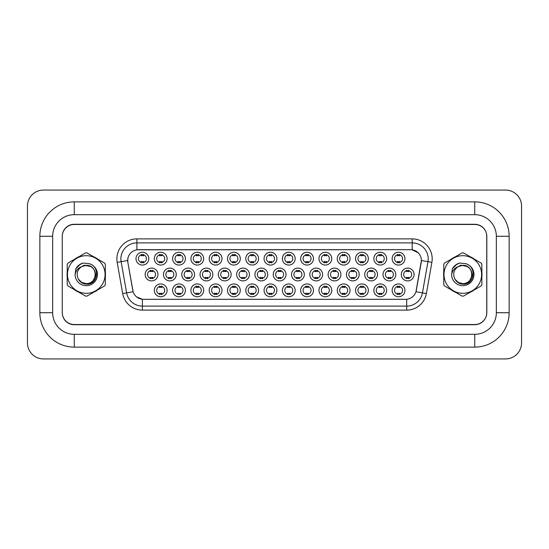 <?xml version="1.0" encoding="UTF-8"?>
<svg xmlns="http://www.w3.org/2000/svg" width="549" height="549" viewBox="0 0 549 549"><rect width="100%" height="100%" fill="white"/><g stroke="black" fill="none" stroke-linecap="round" stroke-linejoin="round"><path stroke-width="0.82" d="M331.761 290.346A6.403 6.403 0 0 1 325.358 296.748A6.403 6.403 0 0 1 318.955 290.346A6.403 6.403 0 0 1 325.358 283.943A6.403 6.403 0 0 1 331.761 290.346M321.357 290.346A4.001 4.001 0 0 0 325.358 294.346A4.001 4.001 0 0 0 329.359 290.346A4.001 4.001 0 0 0 325.358 286.345A4.001 4.001 0 0 0 321.357 290.346M350.056 290.346A6.403 6.403 0 0 1 343.653 296.748A6.403 6.403 0 0 1 337.251 290.346A6.403 6.403 0 0 1 343.653 283.943A6.403 6.403 0 0 1 350.056 290.346M339.653 290.346A4.001 4.001 0 0 0 343.653 294.346A4.001 4.001 0 0 0 347.654 290.346A4.001 4.001 0 0 0 343.653 286.345A4.001 4.001 0 0 0 339.653 290.346M368.352 290.346A6.403 6.403 0 0 1 361.949 296.748A6.403 6.403 0 0 1 355.546 290.346A6.403 6.403 0 0 1 361.949 283.943A6.403 6.403 0 0 1 368.352 290.346M357.948 290.346A4.001 4.001 0 0 0 361.949 294.346A4.001 4.001 0 0 0 365.95 290.346A4.001 4.001 0 0 0 361.949 286.345A4.001 4.001 0 0 0 357.948 290.346M313.465 290.346A6.403 6.403 0 0 1 307.063 296.748A6.403 6.403 0 0 1 300.66 290.346A6.403 6.403 0 0 1 307.063 283.943A6.403 6.403 0 0 1 313.465 290.346M303.062 290.346A4.001 4.001 0 0 0 307.063 294.346A4.001 4.001 0 0 0 311.063 290.346A4.001 4.001 0 0 0 307.063 286.345A4.001 4.001 0 0 0 303.062 290.346M295.17 290.346A6.403 6.403 0 0 1 288.767 296.748A6.403 6.403 0 0 1 282.364 290.346A6.403 6.403 0 0 1 288.767 283.943A6.403 6.403 0 0 1 295.17 290.346M284.766 290.346A4.001 4.001 0 0 0 288.767 294.346A4.001 4.001 0 0 0 292.768 290.346A4.001 4.001 0 0 0 288.767 286.345A4.001 4.001 0 0 0 284.766 290.346M386.647 290.346A6.403 6.403 0 0 1 380.244 296.748A6.403 6.403 0 0 1 373.842 290.346A6.403 6.403 0 0 1 380.244 283.943A6.403 6.403 0 0 1 386.647 290.346M376.243 290.346A4.001 4.001 0 0 0 380.244 294.346A4.001 4.001 0 0 0 384.245 290.346A4.001 4.001 0 0 0 380.244 286.345A4.001 4.001 0 0 0 376.243 290.346M276.874 290.346A6.403 6.403 0 0 1 270.472 296.748A6.403 6.403 0 0 1 264.069 290.346A6.403 6.403 0 0 1 270.472 283.943A6.403 6.403 0 0 1 276.874 290.346M266.471 290.346A4.001 4.001 0 0 0 270.472 294.346A4.001 4.001 0 0 0 274.479 290.346A4.001 4.001 0 0 0 270.472 286.345A4.001 4.001 0 0 0 266.471 290.346M258.579 290.346A6.403 6.403 0 0 1 252.183 296.748A6.403 6.403 0 0 1 245.78 290.346A6.403 6.403 0 0 1 252.183 283.943A6.403 6.403 0 0 1 258.579 290.346M248.175 290.346A4.001 4.001 0 0 0 252.183 294.346A4.001 4.001 0 0 0 256.184 290.346A4.001 4.001 0 0 0 252.183 286.345A4.001 4.001 0 0 0 248.175 290.346M240.29 290.346A6.403 6.403 0 0 1 233.888 296.748A6.403 6.403 0 0 1 227.485 290.346A6.403 6.403 0 0 1 233.888 283.943A6.403 6.403 0 0 1 240.29 290.346M229.887 290.346A4.001 4.001 0 0 0 233.888 294.346A4.001 4.001 0 0 0 237.889 290.346A4.001 4.001 0 0 0 233.888 286.345A4.001 4.001 0 0 0 229.887 290.346M221.995 290.346A6.403 6.403 0 0 1 215.592 296.748A6.403 6.403 0 0 1 209.19 290.346A6.403 6.403 0 0 1 215.592 283.943A6.403 6.403 0 0 1 221.995 290.346M211.591 290.346A4.001 4.001 0 0 0 215.592 294.346A4.001 4.001 0 0 0 219.593 290.346A4.001 4.001 0 0 0 215.592 286.345A4.001 4.001 0 0 0 211.591 290.346M203.7 290.346A6.403 6.403 0 0 1 197.297 296.748A6.403 6.403 0 0 1 190.894 290.346A6.403 6.403 0 0 1 197.297 283.943A6.403 6.403 0 0 1 203.7 290.346M193.296 290.346A4.001 4.001 0 0 0 197.297 294.346A4.001 4.001 0 0 0 201.298 290.346A4.001 4.001 0 0 0 197.297 286.345A4.001 4.001 0 0 0 193.296 290.346M185.404 290.346A6.403 6.403 0 0 1 179.001 296.748A6.403 6.403 0 0 1 172.599 290.346A6.403 6.403 0 0 1 179.001 283.943A6.403 6.403 0 0 1 185.404 290.346M175.001 290.346A4.001 4.001 0 0 0 179.001 294.346A4.001 4.001 0 0 0 183.002 290.346A4.001 4.001 0 0 0 179.001 286.345A4.001 4.001 0 0 0 175.001 290.346M167.109 290.346A6.403 6.403 0 0 1 160.706 296.748A6.403 6.403 0 0 1 154.303 290.346A6.403 6.403 0 0 1 160.706 283.943A6.403 6.403 0 0 1 167.109 290.346M156.705 290.346A4.001 4.001 0 0 0 160.706 294.346A4.001 4.001 0 0 0 164.707 290.346A4.001 4.001 0 0 0 160.706 286.345A4.001 4.001 0 0 0 156.705 290.346M404.942 290.346A6.403 6.403 0 0 1 398.54 296.748A6.403 6.403 0 0 1 392.137 290.346A6.403 6.403 0 0 1 398.54 283.943A6.403 6.403 0 0 1 404.942 290.346M394.539 290.346A4.001 4.001 0 0 0 398.54 294.346A4.001 4.001 0 0 0 402.541 290.346A4.001 4.001 0 0 0 398.54 286.345A4.001 4.001 0 0 0 394.539 290.346M286.022 274.5A6.403 6.403 0 0 1 279.619 280.903A6.403 6.403 0 0 1 273.217 274.5A6.403 6.403 0 0 1 279.619 268.097A6.403 6.403 0 0 1 286.022 274.5M275.619 274.5A4.001 4.001 0 0 0 279.619 278.501A4.001 4.001 0 0 0 283.62 274.5A4.001 4.001 0 0 0 279.619 270.499A4.001 4.001 0 0 0 275.619 274.5M340.908 274.5A6.403 6.403 0 0 1 334.506 280.903A6.403 6.403 0 0 1 328.103 274.5A6.403 6.403 0 0 1 334.506 268.097A6.403 6.403 0 0 1 340.908 274.5M330.505 274.5A4.001 4.001 0 0 0 334.506 278.501A4.001 4.001 0 0 0 338.507 274.5A4.001 4.001 0 0 0 334.506 270.499A4.001 4.001 0 0 0 330.505 274.5M359.204 274.5A6.403 6.403 0 0 1 352.801 280.903A6.403 6.403 0 0 1 346.398 274.5A6.403 6.403 0 0 1 352.801 268.097A6.403 6.403 0 0 1 359.204 274.5M348.8 274.5A4.001 4.001 0 0 0 352.801 278.501A4.001 4.001 0 0 0 356.802 274.5A4.001 4.001 0 0 0 352.801 270.499A4.001 4.001 0 0 0 348.8 274.5M377.499 274.5A6.403 6.403 0 0 1 371.097 280.903A6.403 6.403 0 0 1 364.694 274.5A6.403 6.403 0 0 1 371.097 268.097A6.403 6.403 0 0 1 377.499 274.5M367.096 274.5A4.001 4.001 0 0 0 371.097 278.501A4.001 4.001 0 0 0 375.097 274.5A4.001 4.001 0 0 0 371.097 270.499A4.001 4.001 0 0 0 367.096 274.5M322.613 274.5A6.403 6.403 0 0 1 316.21 280.903A6.403 6.403 0 0 1 309.808 274.5A6.403 6.403 0 0 1 316.21 268.097A6.403 6.403 0 0 1 322.613 274.5M312.209 274.5A4.001 4.001 0 0 0 316.21 278.501A4.001 4.001 0 0 0 320.211 274.5A4.001 4.001 0 0 0 316.21 270.499A4.001 4.001 0 0 0 312.209 274.5M304.318 274.5A6.403 6.403 0 0 1 297.915 280.903A6.403 6.403 0 0 1 291.512 274.5A6.403 6.403 0 0 1 297.915 268.097A6.403 6.403 0 0 1 304.318 274.5M293.914 274.5A4.001 4.001 0 0 0 297.915 278.501A4.001 4.001 0 0 0 301.916 274.5A4.001 4.001 0 0 0 297.915 270.499A4.001 4.001 0 0 0 293.914 274.5M395.795 274.5A6.403 6.403 0 0 1 389.392 280.903A6.403 6.403 0 0 1 382.989 274.5A6.403 6.403 0 0 1 389.392 268.097A6.403 6.403 0 0 1 395.795 274.5M385.391 274.5A4.001 4.001 0 0 0 389.392 278.501A4.001 4.001 0 0 0 393.393 274.5A4.001 4.001 0 0 0 389.392 270.499A4.001 4.001 0 0 0 385.391 274.5M267.727 274.5A6.403 6.403 0 0 1 261.324 280.903A6.403 6.403 0 0 1 254.928 274.5A6.403 6.403 0 0 1 261.324 268.097A6.403 6.403 0 0 1 267.727 274.5M257.323 274.5A4.001 4.001 0 0 0 261.324 278.501A4.001 4.001 0 0 0 265.332 274.5A4.001 4.001 0 0 0 261.324 270.499A4.001 4.001 0 0 0 257.323 274.5M249.438 274.5A6.403 6.403 0 0 1 243.035 280.903A6.403 6.403 0 0 1 236.633 274.5A6.403 6.403 0 0 1 243.035 268.097A6.403 6.403 0 0 1 249.438 274.5M239.028 274.5A4.001 4.001 0 0 0 243.035 278.501A4.001 4.001 0 0 0 247.036 274.5A4.001 4.001 0 0 0 243.035 270.499A4.001 4.001 0 0 0 239.028 274.5M231.143 274.5A6.403 6.403 0 0 1 224.74 280.903A6.403 6.403 0 0 1 218.337 274.5A6.403 6.403 0 0 1 224.74 268.097A6.403 6.403 0 0 1 231.143 274.5M220.739 274.5A4.001 4.001 0 0 0 224.74 278.501A4.001 4.001 0 0 0 228.741 274.5A4.001 4.001 0 0 0 224.74 270.499A4.001 4.001 0 0 0 220.739 274.5M212.847 274.5A6.403 6.403 0 0 1 206.445 280.903A6.403 6.403 0 0 1 200.042 274.5A6.403 6.403 0 0 1 206.445 268.097A6.403 6.403 0 0 1 212.847 274.5M202.444 274.5A4.001 4.001 0 0 0 206.445 278.501A4.001 4.001 0 0 0 210.445 274.5A4.001 4.001 0 0 0 206.445 270.499A4.001 4.001 0 0 0 202.444 274.5M194.552 274.5A6.403 6.403 0 0 1 188.149 280.903A6.403 6.403 0 0 1 181.746 274.5A6.403 6.403 0 0 1 188.149 268.097A6.403 6.403 0 0 1 194.552 274.5M184.148 274.5A4.001 4.001 0 0 0 188.149 278.501A4.001 4.001 0 0 0 192.15 274.5A4.001 4.001 0 0 0 188.149 270.499A4.001 4.001 0 0 0 184.148 274.5M176.256 274.5A6.403 6.403 0 0 1 169.854 280.903A6.403 6.403 0 0 1 163.451 274.5A6.403 6.403 0 0 1 169.854 268.097A6.403 6.403 0 0 1 176.256 274.5M165.853 274.5A4.001 4.001 0 0 0 169.854 278.501A4.001 4.001 0 0 0 173.855 274.5A4.001 4.001 0 0 0 169.854 270.499A4.001 4.001 0 0 0 165.853 274.5M157.961 274.5A6.403 6.403 0 0 1 151.558 280.903A6.403 6.403 0 0 1 145.156 274.5A6.403 6.403 0 0 1 151.558 268.097A6.403 6.403 0 0 1 157.961 274.5M147.557 274.5A4.001 4.001 0 0 0 151.558 278.501A4.001 4.001 0 0 0 155.559 274.5A4.001 4.001 0 0 0 151.558 270.499A4.001 4.001 0 0 0 147.557 274.5M414.09 274.5A6.403 6.403 0 0 1 407.687 280.903A6.403 6.403 0 0 1 401.285 274.5A6.403 6.403 0 0 1 407.687 268.097A6.403 6.403 0 0 1 414.09 274.5M403.68 274.5A4.001 4.001 0 0 0 407.687 278.501A4.001 4.001 0 0 0 411.688 274.5A4.001 4.001 0 0 0 407.687 270.499A4.001 4.001 0 0 0 403.68 274.5M276.874 258.654A6.403 6.403 0 0 1 270.472 265.057A6.403 6.403 0 0 1 264.069 258.654A6.403 6.403 0 0 1 270.472 252.252A6.403 6.403 0 0 1 276.874 258.654M266.471 258.654A4.001 4.001 0 0 0 270.472 262.655A4.001 4.001 0 0 0 274.479 258.654A4.001 4.001 0 0 0 270.472 254.654A4.001 4.001 0 0 0 266.471 258.654M295.17 258.654A6.403 6.403 0 0 1 288.767 265.057A6.403 6.403 0 0 1 282.364 258.654A6.403 6.403 0 0 1 288.767 252.252A6.403 6.403 0 0 1 295.17 258.654M284.766 258.654A4.001 4.001 0 0 0 288.767 262.655A4.001 4.001 0 0 0 292.768 258.654A4.001 4.001 0 0 0 288.767 254.654A4.001 4.001 0 0 0 284.766 258.654M331.761 258.654A6.403 6.403 0 0 1 325.358 265.057A6.403 6.403 0 0 1 318.955 258.654A6.403 6.403 0 0 1 325.358 252.252A6.403 6.403 0 0 1 331.761 258.654M321.357 258.654A4.001 4.001 0 0 0 325.358 262.655A4.001 4.001 0 0 0 329.359 258.654A4.001 4.001 0 0 0 325.358 254.654A4.001 4.001 0 0 0 321.357 258.654M350.056 258.654A6.403 6.403 0 0 1 343.653 265.057A6.403 6.403 0 0 1 337.251 258.654A6.403 6.403 0 0 1 343.653 252.252A6.403 6.403 0 0 1 350.056 258.654M339.653 258.654A4.001 4.001 0 0 0 343.653 262.655A4.001 4.001 0 0 0 347.654 258.654A4.001 4.001 0 0 0 343.653 254.654A4.001 4.001 0 0 0 339.653 258.654M368.352 258.654A6.403 6.403 0 0 1 361.949 265.057A6.403 6.403 0 0 1 355.546 258.654A6.403 6.403 0 0 1 361.949 252.252A6.403 6.403 0 0 1 368.352 258.654M357.948 258.654A4.001 4.001 0 0 0 361.949 262.655A4.001 4.001 0 0 0 365.95 258.654A4.001 4.001 0 0 0 361.949 254.654A4.001 4.001 0 0 0 357.948 258.654M386.647 258.654A6.403 6.403 0 0 1 380.244 265.057A6.403 6.403 0 0 1 373.842 258.654A6.403 6.403 0 0 1 380.244 252.252A6.403 6.403 0 0 1 386.647 258.654M376.243 258.654A4.001 4.001 0 0 0 380.244 262.655A4.001 4.001 0 0 0 384.245 258.654A4.001 4.001 0 0 0 380.244 254.654A4.001 4.001 0 0 0 376.243 258.654M313.465 258.654A6.403 6.403 0 0 1 307.063 265.057A6.403 6.403 0 0 1 300.66 258.654A6.403 6.403 0 0 1 307.063 252.252A6.403 6.403 0 0 1 313.465 258.654M303.062 258.654A4.001 4.001 0 0 0 307.063 262.655A4.001 4.001 0 0 0 311.063 258.654A4.001 4.001 0 0 0 307.063 254.654A4.001 4.001 0 0 0 303.062 258.654M258.579 258.654A6.403 6.403 0 0 1 252.183 265.057A6.403 6.403 0 0 1 245.78 258.654A6.403 6.403 0 0 1 252.183 252.252A6.403 6.403 0 0 1 258.579 258.654M248.175 258.654A4.001 4.001 0 0 0 252.183 262.655A4.001 4.001 0 0 0 256.184 258.654A4.001 4.001 0 0 0 252.183 254.654A4.001 4.001 0 0 0 248.175 258.654M240.29 258.654A6.403 6.403 0 0 1 233.888 265.057A6.403 6.403 0 0 1 227.485 258.654A6.403 6.403 0 0 1 233.888 252.252A6.403 6.403 0 0 1 240.29 258.654M229.887 258.654A4.001 4.001 0 0 0 233.888 262.655A4.001 4.001 0 0 0 237.889 258.654A4.001 4.001 0 0 0 233.888 254.654A4.001 4.001 0 0 0 229.887 258.654M221.995 258.654A6.403 6.403 0 0 1 215.592 265.057A6.403 6.403 0 0 1 209.19 258.654A6.403 6.403 0 0 1 215.592 252.252A6.403 6.403 0 0 1 221.995 258.654M211.591 258.654A4.001 4.001 0 0 0 215.592 262.655A4.001 4.001 0 0 0 219.593 258.654A4.001 4.001 0 0 0 215.592 254.654A4.001 4.001 0 0 0 211.591 258.654M203.7 258.654A6.403 6.403 0 0 1 197.297 265.057A6.403 6.403 0 0 1 190.894 258.654A6.403 6.403 0 0 1 197.297 252.252A6.403 6.403 0 0 1 203.7 258.654M193.296 258.654A4.001 4.001 0 0 0 197.297 262.655A4.001 4.001 0 0 0 201.298 258.654A4.001 4.001 0 0 0 197.297 254.654A4.001 4.001 0 0 0 193.296 258.654M185.404 258.654A6.403 6.403 0 0 1 179.001 265.057A6.403 6.403 0 0 1 172.599 258.654A6.403 6.403 0 0 1 179.001 252.252A6.403 6.403 0 0 1 185.404 258.654M175.001 258.654A4.001 4.001 0 0 0 179.001 262.655A4.001 4.001 0 0 0 183.002 258.654A4.001 4.001 0 0 0 179.001 254.654A4.001 4.001 0 0 0 175.001 258.654M167.109 258.654A6.403 6.403 0 0 1 160.706 265.057A6.403 6.403 0 0 1 154.303 258.654A6.403 6.403 0 0 1 160.706 252.252A6.403 6.403 0 0 1 167.109 258.654M156.705 258.654A4.001 4.001 0 0 0 160.706 262.655A4.001 4.001 0 0 0 164.707 258.654A4.001 4.001 0 0 0 160.706 254.654A4.001 4.001 0 0 0 156.705 258.654M148.813 258.654A6.403 6.403 0 0 1 142.411 265.057A6.403 6.403 0 0 1 136.008 258.654A6.403 6.403 0 0 1 142.411 252.252A6.403 6.403 0 0 1 148.813 258.654M138.41 258.654A4.001 4.001 0 0 0 142.411 262.655A4.001 4.001 0 0 0 146.411 258.654A4.001 4.001 0 0 0 142.411 254.654A4.001 4.001 0 0 0 138.41 258.654M404.942 258.654A6.403 6.403 0 0 1 398.54 265.057A6.403 6.403 0 0 1 392.137 258.654A6.403 6.403 0 0 1 398.54 252.252A6.403 6.403 0 0 1 404.942 258.654M394.539 258.654A4.001 4.001 0 0 0 398.54 262.655A4.001 4.001 0 0 0 402.541 258.654A4.001 4.001 0 0 0 398.54 254.654A4.001 4.001 0 0 0 394.539 258.654M122.688 293.578L117.184 262.367A20.004 20.004 0 0 1 136.893 238.884L412.189 238.884A20.004 20.004 0 0 1 431.891 262.367L426.388 293.578A20.004 20.004 0 0 1 406.685 310.116L142.39 310.116A20.004 20.004 0 0 1 122.688 293.578L126.634 292.885L121.13 261.674A16.003 16.003 0 0 1 136.893 242.891L412.189 242.891A16.003 16.003 0 0 1 427.952 261.674L422.449 292.885A16.003 16.003 0 0 1 406.685 306.109L142.39 306.109A16.003 16.003 0 0 1 126.634 292.885L133.119 291.739L127.848 262.374A10.802 10.802 0 0 1 138.492 249.692L410.59 249.692A10.802 10.802 0 0 1 421.227 262.374L416.293 290.38A10.802 10.802 0 0 1 405.649 299.308L143.426 299.308A10.802 10.802 0 0 1 132.789 290.38L127.848 262.374L127.807 258.895M67.067 274.5A19.208 19.208 0 0 0 67.211 276.895A19.208 19.208 0 0 1 67.211 272.105A19.208 19.208 0 0 0 67.067 274.5M74.671 289.803A19.208 19.208 0 0 0 78.816 292.205A19.208 19.208 0 0 1 74.671 289.803M93.728 292.205A19.208 19.208 0 0 0 97.873 289.803A19.208 19.208 0 0 1 93.728 292.205M105.326 276.895A19.208 19.208 0 0 0 105.326 272.105A19.208 19.208 0 0 1 105.326 276.895M443.599 274.5A19.208 19.208 0 0 0 443.75 276.895A19.208 19.208 0 0 1 443.75 272.105A19.208 19.208 0 0 0 443.599 274.5M451.203 289.803A19.208 19.208 0 0 0 455.354 292.205A19.208 19.208 0 0 1 451.203 289.803M470.26 292.205A19.208 19.208 0 0 0 474.411 289.803A19.208 19.208 0 0 1 470.26 292.205M481.864 276.895A19.208 19.208 0 0 0 481.864 272.105A19.208 19.208 0 0 1 481.864 276.895M136.893 238.884L136.893 249.809L410.59 249.692L412.189 249.809L418.228 252.856M405.649 299.308L143.426 299.308M142.39 310.116L142.39 299.26L136.626 296.899M431.891 262.367L421.392 260.514L415.957 291.739L426.388 293.578M416.293 290.38L416.224 290.723M132.858 290.723L132.789 290.38M97.873 259.197A19.208 19.208 0 0 0 93.728 256.795A19.208 19.208 0 0 1 97.873 259.197M78.816 256.795A19.208 19.208 0 0 0 74.671 259.197A19.208 19.208 0 0 1 78.816 256.795M474.411 259.197A19.208 19.208 0 0 0 470.26 256.795A19.208 19.208 0 0 1 474.411 259.197M455.354 256.795A19.208 19.208 0 0 0 451.203 259.197A19.208 19.208 0 0 1 455.354 256.795M486.819 236.489A12.003 12.003 0 0 0 474.816 224.479L74.266 224.479A12.003 12.003 0 0 0 62.263 236.489L62.263 312.511A12.003 12.003 0 0 0 74.266 324.521L474.816 324.521A12.003 12.003 0 0 0 486.819 312.511L486.819 236.489M397.339 262.889L397.339 261.482A3.068 3.068 0 0 0 399.741 261.482L399.741 262.889M399.741 254.42L399.741 255.827A3.068 3.068 0 0 0 397.339 255.827L397.339 254.42M406.486 278.734L406.486 277.327A3.068 3.068 0 0 0 408.888 277.327L408.888 278.734M408.888 270.266L408.888 271.673A3.068 3.068 0 0 0 406.486 271.673L406.486 270.266M397.339 294.58L397.339 293.173A3.068 3.068 0 0 0 399.741 293.173L399.741 294.58M399.741 286.111L399.741 287.518A3.068 3.068 0 0 0 397.339 287.518L397.339 286.111M379.043 262.889L379.043 261.482A3.068 3.068 0 0 0 381.445 261.482L381.445 262.889M381.445 254.42L381.445 255.827A3.068 3.068 0 0 0 379.043 255.827L379.043 254.42M360.748 262.889L360.748 261.482A3.068 3.068 0 0 0 363.15 261.482L363.15 262.889M363.15 254.42L363.15 255.827A3.068 3.068 0 0 0 360.748 255.827L360.748 254.42M342.452 262.889L342.452 261.482A3.068 3.068 0 0 0 344.854 261.482L344.854 262.889M344.854 254.42L344.854 255.827A3.068 3.068 0 0 0 342.452 255.827L342.452 254.42M324.157 262.889L324.157 261.482A3.068 3.068 0 0 0 326.559 261.482L326.559 262.889M326.559 254.42L326.559 255.827A3.068 3.068 0 0 0 324.157 255.827L324.157 254.42M388.191 278.734L388.191 277.327A3.068 3.068 0 0 0 390.593 277.327L390.593 278.734M390.593 270.266L390.593 271.673A3.068 3.068 0 0 0 388.191 271.673L388.191 270.266M369.896 278.734L369.896 277.327A3.068 3.068 0 0 0 372.297 277.327L372.297 278.734M372.297 270.266L372.297 271.673A3.068 3.068 0 0 0 369.896 271.673L369.896 270.266M351.6 278.734L351.6 277.327A3.068 3.068 0 0 0 354.002 277.327L354.002 278.734M354.002 270.266L354.002 271.673A3.068 3.068 0 0 0 351.6 271.673L351.6 270.266M379.043 294.58L379.043 293.173A3.068 3.068 0 0 0 381.445 293.173L381.445 294.58M381.445 286.111L381.445 287.518A3.068 3.068 0 0 0 379.043 287.518L379.043 286.111M96.768 273.745L93.206 280.313M90.722 266.512L84.237 265.201L78.459 268.461M473.307 273.745L469.738 280.313M467.261 266.512L460.769 265.201L454.997 268.461M333.305 278.734L333.305 277.327A3.068 3.068 0 0 0 335.707 277.327L335.707 278.734M335.707 270.266L335.707 271.673A3.068 3.068 0 0 0 333.305 271.673L333.305 270.266M360.748 294.58L360.748 293.173A3.068 3.068 0 0 0 363.15 293.173L363.15 294.58M363.15 286.111L363.15 287.518A3.068 3.068 0 0 0 360.748 287.518L360.748 286.111M342.452 294.58L342.452 293.173A3.068 3.068 0 0 0 344.854 293.173L344.854 294.58M344.854 286.111L344.854 287.518A3.068 3.068 0 0 0 342.452 287.518L342.452 286.111M324.157 294.58L324.157 293.173A3.068 3.068 0 0 0 326.559 293.173L326.559 294.58M326.559 286.111L326.559 287.518A3.068 3.068 0 0 0 324.157 287.518L324.157 286.111M474.734 201.874A34.415 34.415 0 0 1 509.143 236.283A34.415 34.415 0 0 0 474.734 201.874L74.266 201.874A34.415 34.415 0 0 0 39.857 236.283A34.415 34.415 0 0 1 74.266 201.874L74.266 214.68A21.61 21.61 0 0 0 52.656 236.283L52.656 312.717L52.656 236.283L39.857 236.283L39.857 312.717A34.415 34.415 0 0 0 74.266 347.126L474.734 347.126A34.415 34.415 0 0 0 509.143 312.717A34.415 34.415 0 0 1 474.734 347.126L474.734 334.32L74.266 334.32L474.734 334.32A21.61 21.61 0 0 0 496.344 312.717L496.344 236.283A21.61 21.61 0 0 0 474.734 214.68L74.266 214.68L474.734 214.68L474.734 201.874M474.734 224.28L74.266 224.28A12.003 12.003 0 0 0 62.263 236.283L62.263 312.717A12.003 12.003 0 0 0 74.266 324.72L474.734 324.72A12.003 12.003 0 0 0 486.737 312.717L486.737 236.283A12.003 12.003 0 0 0 474.734 224.28M39.857 312.717L52.656 312.717A21.61 21.61 0 0 0 74.266 334.32L74.266 347.126M521.55 206.074A16.003 16.003 0 0 0 505.547 190.071L43.453 190.071A16.003 16.003 0 0 0 27.45 206.074L27.45 342.926A16.003 16.003 0 0 0 43.453 358.929L505.547 358.929A16.003 16.003 0 0 0 521.55 342.926L521.55 206.074M509.143 312.717L509.143 236.283L496.344 236.283L496.344 312.717L509.143 312.717M95.416 274.171A9.148 9.148 0 0 0 81.691 266.581C77.21 269.772 76.071 273.889 78.267 278.926L78.39 279.146A9.148 9.148 0 0 0 86.268 283.648C98.072 284.217 98.072 264.783 86.268 265.352L81.691 266.581L86.268 265.352C98.072 264.783 98.072 284.217 86.268 283.648A9.148 9.148 0 0 0 95.416 274.5C94.874 268.941 91.827 265.894 86.268 265.352C98.072 264.783 98.072 284.217 86.268 283.648C98.072 284.217 98.072 264.783 86.268 265.352C98.072 264.783 98.072 284.217 86.268 283.648C98.072 284.217 98.072 264.783 86.268 265.352C98.072 264.783 98.072 284.217 86.268 283.648L81.698 282.419L78.39 279.146L81.698 282.419L86.268 283.648L81.698 282.419L78.39 279.146L81.698 282.419L86.268 283.648L81.698 282.419L78.39 279.146L81.698 282.419L86.268 283.648L81.698 282.419L78.39 279.146C80.14 282.234 82.769 283.908 86.268 284.183C98.504 285.206 100.412 265.709 88.615 263.568L82.947 263.074C79.783 264.048 77.402 265.977 75.796 268.859L75.096 274.74A11.179 11.179 0 0 0 86.268 285.679A11.179 11.179 0 0 0 88.615 263.568M86.268 293.31A18.81 18.81 0 0 0 105.079 274.5A18.81 18.81 0 0 0 86.268 255.69A18.81 18.81 0 0 0 67.465 274.5A18.81 18.81 0 0 0 86.268 293.31M86.268 296.11A21.61 21.61 0 0 0 86.982 296.096L104.619 285.912A21.61 21.61 0 0 0 105.326 284.684L105.326 264.316A21.61 21.61 0 0 0 104.619 263.088L86.982 252.904A21.61 21.61 0 0 0 85.562 252.904L67.925 263.088A21.61 21.61 0 0 0 67.211 264.316L67.211 284.684A21.61 21.61 0 0 0 67.925 285.912L85.562 296.096A21.61 21.61 0 0 0 86.268 296.11M75.096 274.74C75.741 270.801 77.944 268.084 81.691 266.581M82.878 263.095L80.326 264.199L75.81 268.838L80.326 264.199L82.878 263.095L80.326 264.199L75.796 268.859L80.326 264.199L82.878 263.095L80.326 264.199L75.81 268.838L80.326 264.199L82.878 263.095L80.326 264.199L75.796 268.859L80.326 264.199L82.947 263.074L78.836 265.215M471.948 274.171A9.148 9.148 0 0 0 458.23 266.581C453.749 269.772 452.609 273.889 454.805 278.926L454.929 279.146A9.148 9.148 0 0 0 462.807 283.648C474.611 284.217 474.611 264.783 462.807 265.352L458.23 266.581L462.807 265.352C474.611 264.783 474.611 284.217 462.807 283.648A9.148 9.148 0 0 0 471.955 274.5C471.413 268.941 468.366 265.894 462.807 265.352C474.611 264.783 474.611 284.217 462.807 283.648C474.611 284.217 474.611 264.783 462.807 265.352C474.611 264.783 474.611 284.217 462.807 283.648C474.611 284.217 474.611 264.783 462.807 265.352C474.611 264.783 474.611 284.217 462.807 283.648L458.237 282.419L454.929 279.146L458.237 282.419L462.807 283.648L458.237 282.419L454.929 279.146L458.237 282.419L462.807 283.648L458.237 282.419L454.929 279.146L458.237 282.419L462.807 283.648L458.237 282.419L454.929 279.146C456.679 282.234 459.307 283.908 462.807 284.183C475.043 285.206 476.951 265.709 465.154 263.568L459.486 263.074C456.322 264.048 453.941 265.977 452.335 268.859L451.628 274.74A11.179 11.179 0 0 0 462.807 285.679A11.179 11.179 0 0 0 465.154 263.568M462.807 293.31A18.81 18.81 0 0 0 481.617 274.5A18.81 18.81 0 0 0 462.807 255.69A18.81 18.81 0 0 0 444.004 274.5A18.81 18.81 0 0 0 462.807 293.31M462.807 296.11A21.61 21.61 0 0 0 463.514 296.096L481.157 285.912A21.61 21.61 0 0 0 481.864 284.684L481.864 264.316A21.61 21.61 0 0 0 481.157 263.088L463.514 252.904A21.61 21.61 0 0 0 462.1 252.904L444.457 263.088A21.61 21.61 0 0 0 443.75 264.316L443.75 284.684A21.61 21.61 0 0 0 444.457 285.912L462.1 296.096A21.61 21.61 0 0 0 462.807 296.11M451.628 274.74C452.28 270.801 454.476 268.084 458.23 266.581M452.349 268.838L456.857 264.199L459.417 263.095L456.857 264.199L452.349 268.838L456.857 264.199L459.417 263.095L456.857 264.199L452.349 268.838L456.857 264.199L459.417 263.095L456.857 264.199L452.335 268.859L456.857 264.199L459.486 263.074L455.368 265.215M459.417 263.095L456.857 264.199L452.335 268.859M305.862 262.889L305.862 261.482A3.068 3.068 0 0 0 308.264 261.482L308.264 262.889M308.264 254.42L308.264 255.827A3.068 3.068 0 0 0 305.862 255.827L305.862 254.42M287.566 262.889L287.566 261.482A3.068 3.068 0 0 0 289.968 261.482L289.968 262.889M289.968 254.42L289.968 255.827A3.068 3.068 0 0 0 287.566 255.827L287.566 254.42M269.271 262.889L269.271 261.482A3.068 3.068 0 0 0 271.673 261.482L271.673 262.889M271.673 254.42L271.673 255.827A3.068 3.068 0 0 0 269.271 255.827L269.271 254.42M250.982 262.889L250.982 261.482A3.068 3.068 0 0 0 253.377 261.482L253.377 262.889M253.377 254.42L253.377 255.827A3.068 3.068 0 0 0 250.982 255.827L250.982 254.42M315.009 278.734L315.009 277.327A3.068 3.068 0 0 0 317.411 277.327L317.411 278.734M317.411 270.266L317.411 271.673A3.068 3.068 0 0 0 315.009 271.673L315.009 270.266M296.714 278.734L296.714 277.327A3.068 3.068 0 0 0 299.116 277.327L299.116 278.734M299.116 270.266L299.116 271.673A3.068 3.068 0 0 0 296.714 271.673L296.714 270.266M278.418 278.734L278.418 277.327A3.068 3.068 0 0 0 280.82 277.327L280.82 278.734M280.82 270.266L280.82 271.673A3.068 3.068 0 0 0 278.418 271.673L278.418 270.266M260.13 278.734L260.13 277.327A3.068 3.068 0 0 0 262.525 277.327L262.525 278.734M262.525 270.266L262.525 271.673A3.068 3.068 0 0 0 260.13 271.673L260.13 270.266M305.862 294.58L305.862 293.173A3.068 3.068 0 0 0 308.264 293.173L308.264 294.58M308.264 286.111L308.264 287.518A3.068 3.068 0 0 0 305.862 287.518L305.862 286.111M287.566 294.58L287.566 293.173A3.068 3.068 0 0 0 289.968 293.173L289.968 294.58M289.968 286.111L289.968 287.518A3.068 3.068 0 0 0 287.566 287.518L287.566 286.111M269.271 294.58L269.271 293.173A3.068 3.068 0 0 0 271.673 293.173L271.673 294.58M271.673 286.111L271.673 287.518A3.068 3.068 0 0 0 269.271 287.518L269.271 286.111M232.687 262.889L232.687 261.482A3.068 3.068 0 0 0 235.089 261.482L235.089 262.889M235.089 254.42L235.089 255.827A3.068 3.068 0 0 0 232.687 255.827L232.687 254.42M214.391 262.889L214.391 261.482A3.068 3.068 0 0 0 216.793 261.482L216.793 262.889M216.793 254.42L216.793 255.827A3.068 3.068 0 0 0 214.391 255.827L214.391 254.42M196.096 262.889L196.096 261.482A3.068 3.068 0 0 0 198.498 261.482L198.498 262.889M198.498 254.42L198.498 255.827A3.068 3.068 0 0 0 196.096 255.827L196.096 254.42M177.801 262.889L177.801 261.482A3.068 3.068 0 0 0 180.202 261.482L180.202 262.889M180.202 254.42L180.202 255.827A3.068 3.068 0 0 0 177.801 255.827L177.801 254.42M159.505 262.889L159.505 261.482A3.068 3.068 0 0 0 161.907 261.482L161.907 262.889M161.907 254.42L161.907 255.827A3.068 3.068 0 0 0 159.505 255.827L159.505 254.42M141.21 262.889L141.21 261.482A3.068 3.068 0 0 0 143.612 261.482L143.612 262.889M143.612 254.42L143.612 255.827A3.068 3.068 0 0 0 141.21 255.827L141.21 254.42M241.834 278.734L241.834 277.327A3.068 3.068 0 0 0 244.236 277.327L244.236 278.734M244.236 270.266L244.236 271.673A3.068 3.068 0 0 0 241.834 271.673L241.834 270.266M223.539 278.734L223.539 277.327A3.068 3.068 0 0 0 225.941 277.327L225.941 278.734M225.941 270.266L225.941 271.673A3.068 3.068 0 0 0 223.539 271.673L223.539 270.266M205.244 278.734L205.244 277.327A3.068 3.068 0 0 0 207.646 277.327L207.646 278.734M207.646 270.266L207.646 271.673A3.068 3.068 0 0 0 205.244 271.673L205.244 270.266M186.948 278.734L186.948 277.327A3.068 3.068 0 0 0 189.35 277.327L189.35 278.734M189.35 270.266L189.35 271.673A3.068 3.068 0 0 0 186.948 271.673L186.948 270.266M168.653 278.734L168.653 277.327A3.068 3.068 0 0 0 171.055 277.327L171.055 278.734M171.055 270.266L171.055 271.673A3.068 3.068 0 0 0 168.653 271.673L168.653 270.266M150.357 278.734L150.357 277.327A3.068 3.068 0 0 0 152.759 277.327L152.759 278.734M152.759 270.266L152.759 271.673A3.068 3.068 0 0 0 150.357 271.673L150.357 270.266M250.982 294.58L250.982 293.173A3.068 3.068 0 0 0 253.377 293.173L253.377 294.58M253.377 286.111L253.377 287.518A3.068 3.068 0 0 0 250.982 287.518L250.982 286.111M232.687 294.58L232.687 293.173A3.068 3.068 0 0 0 235.089 293.173L235.089 294.58M235.089 286.111L235.089 287.518A3.068 3.068 0 0 0 232.687 287.518L232.687 286.111M214.391 294.58L214.391 293.173A3.068 3.068 0 0 0 216.793 293.173L216.793 294.58M216.793 286.111L216.793 287.518A3.068 3.068 0 0 0 214.391 287.518L214.391 286.111M196.096 294.58L196.096 293.173A3.068 3.068 0 0 0 198.498 293.173L198.498 294.58M198.498 286.111L198.498 287.518A3.068 3.068 0 0 0 196.096 287.518L196.096 286.111M177.801 294.58L177.801 293.173A3.068 3.068 0 0 0 180.202 293.173L180.202 294.58M180.202 286.111L180.202 287.518A3.068 3.068 0 0 0 177.801 287.518L177.801 286.111M159.505 294.58L159.505 293.173A3.068 3.068 0 0 0 161.907 293.173L161.907 294.58M161.907 286.111L161.907 287.518A3.068 3.068 0 0 0 159.505 287.518L159.505 286.111M412.189 238.884L412.189 249.809M117.184 262.367L121.13 261.674A16.003 16.003 0 0 1 120.883 258.895M121.13 261.674L127.684 260.514M406.685 299.26L406.685 310.116"/></g></svg>
